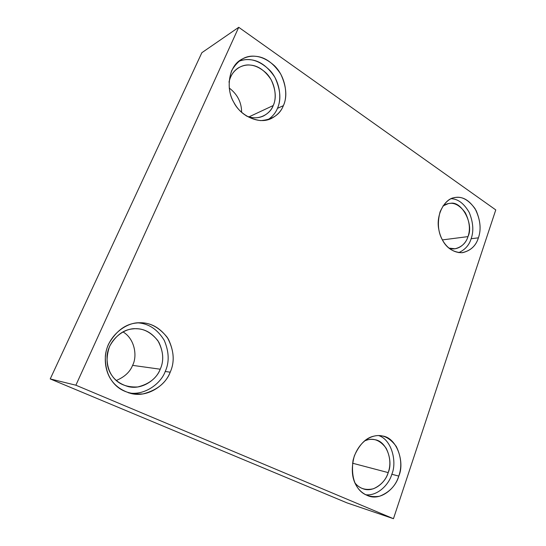 <?xml version="1.0" encoding="UTF-8"?>
<svg xmlns="http://www.w3.org/2000/svg" width="546" height="546" viewBox="0 0 546 546"><rect width="100%" height="100%" fill="white"/><g stroke="black" fill="none" stroke-linecap="round" stroke-linejoin="round"><path stroke-width="0.82" d="M283.374 105.658C288.111 96.151 285.988 77.129 274.556 65.827C263.008 55.453 251.74 53.453 240.759 59.828C227.812 67.404 226.153 90.22 233.756 102.218C239.428 114.524 257.985 125.259 271.382 118.475C277.3 115.308 281.299 111.036 283.374 105.658L277.429 108.374C275.662 112.851 272.481 116.646 267.902 119.765C272.481 116.646 275.662 112.851 277.429 108.374L283.374 105.658C279.852 114.708 272.283 119.69 260.674 120.618C248.689 118.898 239.94 113.152 234.405 103.371C228.535 93.762 227.621 82.842 231.668 70.611C237.926 59.978 245.802 55.201 255.296 56.279C264.687 56.832 273.164 62.756 280.733 74.051C286.466 86.404 287.346 96.942 283.374 105.658M238.568 61.425C249.01 57.105 259.582 60.224 270.297 70.775C280.426 82.173 281.784 99.44 277.429 108.374C281.374 99.761 280.501 89.36 274.822 77.17C267.315 66.032 258.913 60.203 249.604 59.678C246.062 59.33 242.383 59.917 238.568 61.425M273.218 105.542C270.325 114.21 257.883 121.478 246.116 115.813C252.307 118.414 258.115 118.455 263.547 115.936C268.298 113.336 271.519 109.869 273.218 105.542C277.122 97.761 275.423 82.207 266.059 72.939C256.565 64.455 247.331 62.77 238.356 67.895C233.586 70.932 230.467 75.696 229.006 82.18C231.17 70.134 242.124 63.93 250.054 65.07C257.78 65.472 264.783 70.297 271.041 79.552C275.791 89.708 276.515 98.369 273.218 105.542L248.976 116.871L273.218 105.542M229.224 88.008C237.442 94.274 241.578 102.375 241.619 112.319C241.578 102.375 237.442 94.274 229.224 88.008M170.195 372.188C174.727 362.244 174.099 351.187 168.304 339.018C160.517 327.955 151.065 322.55 139.953 322.802C126.733 321.853 107.071 335.688 105.344 356.231C104.962 375.86 113.568 388.295 131.156 393.543C148.246 397.85 165.977 384.623 170.195 372.188L165.226 371.478C161.125 383.135 145.14 395.809 128.665 392.888C145.14 395.809 161.125 383.135 165.226 371.478L170.195 372.188C165.923 383.08 156.839 390.329 142.936 393.925C128.59 394.642 118.134 390.117 111.555 380.344C105.555 372.236 102.573 357.377 108.531 344.157C116.148 330.862 125.641 323.805 137.005 322.973C148.246 321.58 158.34 326.385 167.288 337.394C174.031 349.979 175 361.575 170.195 372.188M138.206 322.87C148.921 323.682 157.603 329.511 164.244 340.342C169.124 351.897 169.458 362.271 165.226 371.478C169.458 362.271 169.124 351.897 164.244 340.342C157.603 329.511 148.921 323.682 138.206 322.87M160.231 369.212C156.682 378.146 149.195 384.063 137.763 386.95C125.996 387.476 117.438 383.749 112.087 375.764C106.395 368.004 105.576 358.169 109.623 346.253C115.827 335.394 123.587 329.607 132.91 328.883C142.137 327.696 150.45 331.613 157.842 340.636C163.418 350.969 164.216 360.497 160.231 369.212C163.93 361.179 163.479 352.211 158.886 342.308C152.682 333.244 145.031 328.712 135.947 328.733C124.966 327.73 108.545 338.97 107.036 356.019C106.682 372.297 113.909 382.534 128.713 386.725C142.588 389.912 156.757 379.238 160.231 369.212L132.589 365.363C129.975 371.976 124.536 377.02 116.271 380.487C124.536 377.02 129.975 371.976 132.589 365.363L160.231 369.212M122.993 331.913C134.821 338.745 137.531 356.204 132.589 365.363C137.531 356.204 134.821 338.745 122.993 331.913M398.764 476.092C405.036 462.53 396.922 437.332 382.166 435.967C371.86 433.531 357.732 441.885 353.023 460.51C350.764 479.299 356.006 491.154 368.748 496.075C381.292 500.682 395.795 487.878 398.764 476.092L391.823 474.256C388.97 484.609 377.341 496.471 365.417 494.676C377.341 496.471 388.97 484.609 391.823 474.256L398.764 476.092C395.802 485.681 389.359 492.41 379.436 496.28C369.185 497.713 361.67 494.458 356.893 486.52C351.815 478.849 350.962 468.639 354.334 455.896C359.596 444.103 366.284 437.483 374.406 436.049C382.432 434.131 389.728 437.612 396.294 446.471C401.29 456.838 402.115 466.714 398.764 476.092M378.781 435.612C391.946 439.878 397.126 462.257 391.823 474.256C397.126 462.257 391.946 439.878 378.781 435.612M388.186 472.604C385.913 479.914 381.019 485.285 373.505 488.725C365.602 490.581 359.425 488.65 354.975 482.917C357.111 485.722 359.978 487.735 363.581 488.957C373.873 492.622 385.715 482.22 388.186 472.604C393.345 461.541 386.786 440.922 374.665 439.667C371.143 439.011 367.799 439.393 364.632 440.827L368.059 439.714C374.679 438.117 380.712 440.956 386.152 448.239C390.288 456.77 390.97 464.892 388.186 472.604L352.532 463.206L388.186 472.604M478.398 237.831C481.483 229.102 480.357 219.355 475.027 208.606C468.338 199.597 461.479 195.939 454.456 197.652C444.792 198.532 435.544 215.022 438.861 229.743C441.223 242.397 450.129 253.221 462.53 252.675C470.734 250.689 476.023 245.741 478.398 237.831L471.13 238.732C469.205 245.127 465.062 249.761 458.701 252.648C465.062 249.761 469.205 245.127 471.13 238.732L478.398 237.831C475.887 246 470.365 250.969 461.841 252.737C453.03 252.238 446.56 247.986 442.417 239.981C438.028 232.166 437.244 222.788 440.069 211.848C444.526 202.088 450.238 197.249 457.214 197.338C464.114 196.976 470.413 201.378 476.119 210.544C480.48 220.809 481.244 229.9 478.398 237.831M451.16 198.717C458.005 198.887 464.045 203.501 469.28 212.558C473.245 222.475 473.86 231.197 471.13 238.732C473.86 231.197 473.245 222.475 469.28 212.558C464.045 203.501 458.005 198.887 451.16 198.717M467.977 236.616C465.95 244.13 457.418 251.399 448.846 248.089L454.968 248.771C461.677 247.12 466.018 243.066 467.977 236.616C470.529 229.47 469.621 221.485 465.253 212.66C459.752 205.248 454.108 202.232 448.327 203.597L442.942 205.985C445.509 204.238 448.013 203.365 450.457 203.358C461.739 200.566 474.208 224.563 467.977 236.616L442.383 239.906L467.977 236.616M238.732 27.3L201.856 52.703L50.232 378.931L75.88 385.203L238.732 27.3L495.768 209.91L393.461 518.7L346.997 502.873L50.232 378.931L201.856 52.703L238.732 27.3L75.88 385.203L50.232 378.931L346.997 502.873L393.461 518.7L75.88 385.203L393.461 518.7L495.768 209.91L238.732 27.3M271.382 118.475L270.454 118.885M263.547 115.936L262.776 116.291M131.156 393.543L130.692 393.434M128.713 386.725L128.276 386.629"/></g></svg>
